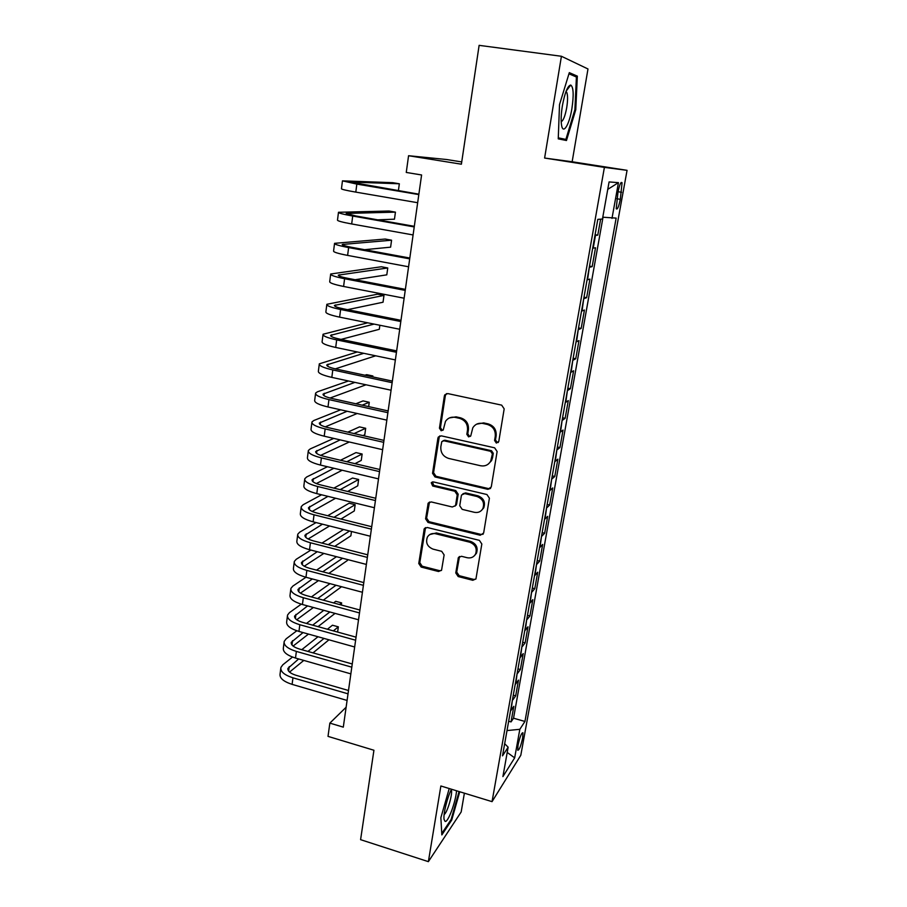 <?xml version="1.0" encoding="UTF-8"?>
<svg xmlns="http://www.w3.org/2000/svg" width="907" height="907" viewBox="0 0 907 907"><rect width="100%" height="100%" fill="white"/><g stroke="black" fill="none" stroke-linecap="round" stroke-linejoin="round"><path stroke-width="1.36" d="M496.344 443.081L498.793 441.426L504.179 408.864L501.662 405.134L447.786 393.581L444.804 394.817L444.362 395.996L439.442 428.195L441.165 430.757L443.262 429.884L445.484 421.381C447.809 418.014 451.006 416.664 455.11 417.356L459.543 418.331C465.2 420.19 467.853 424.125 467.502 430.133L466.844 434.306L468.579 436.879L470.744 435.938L472.819 427.764C475.155 424.17 478.477 422.719 482.773 423.433L487.263 424.419C493 426.29 495.664 430.258 495.279 436.301L494.587 440.485L496.344 443.081M476.64 424.159L483.68 422.9L488.17 423.886C493.884 425.757 496.548 429.703 496.163 435.734L495.483 439.906L497.229 442.503L498.317 442.457M446.516 393.593L445.36 395.531L440.451 427.662L442.174 430.213L442.99 430.224M449.453 417.912L456.085 416.846L460.507 417.821C466.153 419.669 468.806 423.592 468.443 429.589L467.785 433.75L469.52 436.324L470.472 436.312M522.693 737.844L522.965 732.765C521.548 732.652 519.904 736.801 518.022 745.18L517.75 750.236C519.189 750.293 520.833 746.155 522.693 737.844M455.768 572.952L458.182 576.546L472.796 580.299L475.948 578.904L481.832 543.996L479.384 540.357L427.231 527.489L424.261 528.724L418.762 563.496L421.165 567.068L438.523 571.512L441.562 570.22L444.124 554.914L441.698 551.32L433.036 549.132C427.299 546.706 425.428 542.681 427.412 537.046C429.249 534.155 431.925 533.044 435.428 533.713L469.724 542.205C475.359 544.506 477.309 548.44 475.597 554.007C473.749 557.204 470.96 558.44 467.196 557.726L461.459 556.286L458.364 557.624L455.768 572.952L456.72 572.09L459.135 575.673L473.715 579.414L475.812 579.142M561.422 56.268L544.608 158.045L572.147 161.763L587.985 68.977L561.422 56.268L479.123 45.35L461.391 164.201L408.569 155.721L406.257 172.443L421.596 174.972L343.3 727.142L329.853 723.117L328.017 736.371L373.933 750.248L360.589 839.667L428.376 861.65L461.175 811.958L464.384 793.172M544.608 158.045L604.402 167.387L492.048 801.641L440.87 785.984L428.376 861.65M487.785 489.315L491.254 487.025L497.127 451.527L494.632 447.82L441.301 435.848L438.319 437.083L437.911 438.183L432.548 473.307L434.986 476.935L487.785 489.315L490.608 488.431M489.406 498.204L483.646 533.033L480.222 535.243L428.013 522.432L425.587 518.827L428.183 503.147L431.165 501.911L452.287 506.99L455.359 505.675L455.665 504.757L457.23 494.882L454.781 491.243L432.696 486.016L431.244 482.762L433.331 481.9L486.934 494.53L489.406 498.204M508.657 721.224L511.038 721.904L513.816 706.315L511.06 710.294L512.364 700.374M513.283 695.204L515.675 695.873L518.487 680.114L515.754 683.901L517.081 673.833M517.954 668.878L520.369 669.536L523.214 653.596L520.493 657.201L521.854 646.974M522.681 642.258L525.119 642.904L527.987 626.782L525.3 630.195L526.672 619.81M527.466 615.331L529.915 615.966L532.828 599.652L530.153 602.86L531.559 592.328M532.307 588.087L534.779 588.711L537.715 572.215L535.073 575.219L536.502 564.517M537.205 560.526L539.688 561.15L542.658 544.449L540.039 547.25L541.502 536.377M542.159 532.647L544.654 533.248L547.669 516.355L545.073 518.94L546.558 507.897M547.17 504.439L549.687 505.029L552.737 487.932L550.164 490.29L551.671 479.077M552.238 475.892L554.778 476.47L557.862 459.169L555.322 461.3L556.853 449.917M557.374 446.992L559.925 447.559L563.043 430.054L560.537 431.97L562.102 420.395M562.567 417.764L565.14 418.308L568.292 400.588L565.809 402.266L567.408 390.52M567.827 388.173L570.412 388.706L573.609 370.77L571.149 372.21L572.782 360.272M573.145 358.22L575.752 358.741L578.995 340.59L576.569 341.769L578.224 329.649M578.53 327.903L581.16 328.413L584.437 310.035L582.045 310.965L583.734 298.641M583.983 297.213L586.636 297.7L589.947 279.095L587.589 279.764L589.312 267.248M589.505 266.136L592.169 266.613L595.525 247.781L592.69 248.223M438.33 437.072L439.317 436.528L433.557 472.672L435.995 476.288L488.68 488.635M617.973 192.159L616.216 208.723C617.372 209.982 618.733 206.841 620.309 199.325L622.066 182.749C620.921 181.457 619.56 184.597 617.973 192.159M604.402 167.387L627.066 170.335L520.811 755.248L492.048 801.641M511.038 721.904L513.543 718.208L524.938 721.462L616.148 218.111L602.781 217.204M524.938 721.462L519.824 729.307L514.666 757.855L502.909 776.585L508.147 747.198L502.512 755.848L597.815 219.358L602.452 219.04L609.085 181.933L618.438 182.647L611.987 218.394M595.094 234.686L597.781 235.14L594.958 235.457M592.169 266.613L589.822 267.18M586.636 297.7L584.255 298.528M581.16 328.413L578.745 329.49M575.752 358.741L573.315 360.079M570.412 388.706L567.941 390.282M565.14 418.308L562.635 420.134M559.925 447.559L557.397 449.611M554.778 476.47L552.216 478.737M549.687 505.029L547.102 507.523M544.654 533.248L542.046 535.958M539.688 561.15L537.046 564.063M534.779 588.711L532.114 591.84M529.915 615.966L527.239 619.3M525.119 642.904L522.409 646.43M520.369 669.536L517.648 673.255M515.675 695.873L512.931 699.773M513.543 718.208L603.019 217.226M597.781 235.14L600.627 219.165M461.72 161.934L446.607 159.519L408.569 155.721M572.147 161.763L627.066 170.335M346.123 707.233L329.853 723.117M524.734 630.716L525.3 630.195M515.187 684.479L515.754 683.901M508.147 747.198L504.666 743.706M510.494 710.907L511.06 710.294M507.002 730.577L519.824 729.307M607.758 189.359L618.438 182.647M514.666 757.855L507.217 752.447M559.517 104.611L558.247 138.85L566.467 140.517L575.764 109.77L577.34 76.143L569.313 72.639L559.517 104.611M449.226 788.534L440.87 817.706L441.845 834.916L451.697 820.132L459.747 791.754M573.02 75.553L577.34 76.143M574.891 109.634L575.764 109.77M450.858 819.871L451.697 820.132M439.861 435.893L439.317 436.528M492.388 453.908L490.63 451.312L443.874 440.768L441.777 441.652L440.836 446.743C440.507 452.672 443.126 456.572 448.704 458.443L480.551 465.745C484.996 466.515 488.374 464.996 490.687 461.198L492.388 453.908L493.272 453.296L491.526 450.722L490.63 451.312M443.013 440.768L444.861 440.201L491.526 450.722M488.329 464.044L491.571 460.586L492.558 457.672L491.662 458.284M493.272 453.296L492.558 457.672M429.51 502.013L426.607 518.09L429.022 521.684L481.129 534.45L483.159 534.212M455.042 506.129L456.629 504.043L458.194 494.19L455.745 490.562L433.716 485.347L432.696 486.016M432.401 481.9L433.716 485.347M474.429 512.319C478.182 512.988 480.993 511.741 482.875 508.555C484.723 502.829 482.762 498.816 477.003 496.503L464.724 493.601L461.64 494.939L461.323 495.857L459.747 505.732L462.196 509.371L474.429 512.319M481.402 510.528L483.771 507.829C485.619 502.115 483.669 498.113 477.921 495.8L477.003 496.503M462.933 493.748L465.665 492.909L477.921 495.8M459.498 556.49L456.72 572.09M474.452 555.685L476.504 553.179C478.227 547.624 476.266 543.701 470.642 541.411L469.724 542.205M429.771 534.563L436.426 532.942L470.642 541.411M425.53 527.602L419.794 562.657L422.186 566.217L439.51 570.65L441.414 570.48M398.388 190.719L399.341 183.781L392.81 182.681L342.461 180.856L356.836 184.098L418.807 194.586M342.438 180.992L341.463 188.747C341.259 189.28 346.043 190.413 355.805 192.114L417.662 202.715M418.864 194.189L350.215 182.035L399.341 183.781M571.898 108.647C573.893 95.02 573.507 87.151 570.741 85.031C567.669 85.689 564.891 92.548 562.408 105.643C561.15 113.466 560.843 119.803 561.478 124.644C562.85 135.358 569.256 125.211 571.898 108.647M561.206 121.64C563.292 120.767 565.129 116.107 566.716 107.65C567.839 100.394 567.85 95.314 566.762 92.389L565.991 91.539M568.961 73.796L576.41 77.016L574.902 109.6L565.877 139.417L558.281 137.841M558.27 138.261L565.877 139.417M451.482 789.226C447.332 797.174 443.16 814.055 444.045 819.372L445.099 821.425C448.047 822.706 455.745 801.935 456.55 790.779M459.067 791.55L451.142 819.452L441.766 833.488M444.147 814.463C447.31 813.114 453.171 792.605 451.221 789.759M377.663 219.834L394.466 219.188L395.441 212.147L388.944 211.014L338.481 212.283C338.266 213.02 343.005 214.267 352.71 216.036L414.227 226.931M338.458 212.487L337.495 220.084C337.268 220.877 341.996 222.17 351.678 223.961L413.093 234.947M414.318 226.319L355.703 215.945L346.191 213.44L395.441 212.147M364.58 249.697L390.611 247.169L391.575 240.208L385.124 239.04L334.558 243.337C334.298 244.312 338.991 245.729 348.628 247.577L409.703 258.858M334.524 243.609L333.583 251.035C333.322 252.078 337.994 253.541 347.608 255.4L408.581 266.783M409.817 258.041L351.621 247.305C345.193 246.08 342.064 245.128 342.222 244.471L391.575 240.208M355.136 279.73L386.801 274.844L387.754 267.962L381.348 266.76L330.67 274.005C330.386 275.229 335.034 276.805 344.592 278.732L405.225 290.399M330.636 274.345L329.717 281.612C329.422 282.905 334.048 284.515 343.594 286.465L404.114 298.21M405.372 289.378L347.596 278.279C341.213 277.009 338.118 275.955 338.3 275.127L387.754 267.962M347.551 309.672L383.037 302.224L383.978 295.41L377.607 294.174L326.837 304.31C326.531 305.772 331.123 307.507 340.613 309.502L400.815 321.532M326.792 304.718L325.885 311.827C325.568 313.357 330.148 315.126 339.626 317.144L399.715 329.264M400.985 320.33L343.617 308.879C337.291 307.552 334.218 306.396 334.422 305.41L383.978 295.41M367.709 322.801L323.051 334.252C322.711 335.953 327.257 337.835 336.678 339.898L396.45 352.29M322.994 334.717L322.11 341.678C321.77 343.436 326.293 345.363 335.703 347.449L395.373 359.92M396.654 350.896L339.694 339.116C333.402 337.733 330.363 336.474 330.59 335.341L374.103 324.094M341.066 339.399L379.307 329.298L379.863 325.262M357.301 351.961L319.309 363.832C318.947 365.759 323.436 367.8 332.79 369.931L392.141 382.675M319.241 364.365L318.38 371.178C318.006 373.162 322.484 375.237 331.826 377.391L391.076 390.214M392.368 381.099L335.805 368.979C329.57 367.55 326.565 366.201 326.803 364.909L363.741 353.311M335.295 368.866L375.657 355.805M348.458 380.985L317.484 391.779L315.613 393.071C315.217 395.225 319.661 397.402 328.946 399.602L387.89 412.685M315.534 393.661L314.695 400.327C314.287 402.527 318.72 404.749 327.994 406.971L386.836 420.134M388.139 410.928L331.973 398.49C325.772 397.017 322.801 395.565 323.062 394.126L354.909 382.38M330.057 398.026L366.009 384.783M372.754 376.893L372.879 375.986L366.632 374.648L364.977 375.226M371.246 376.575L372.879 375.986M340.703 409.805L313.833 420.508L311.951 421.959C311.532 424.329 315.931 426.653 325.16 428.92L383.684 442.333M311.872 422.617L311.044 429.124C310.625 431.551 315.012 433.909 324.218 436.199L382.641 449.691M383.956 440.394L328.187 427.639C322.03 426.131 319.083 424.589 319.355 423.002L347.154 411.256M325.216 426.868L357.165 413.49M368.661 406.608L369.262 402.277L363.049 400.905L355.85 403.774M362.142 405.168L369.262 402.277M333.753 438.398L310.239 448.908L308.346 450.507C307.892 453.092 312.246 455.552 321.407 457.888L379.534 471.617M308.255 451.233L307.45 457.593C306.997 460.234 311.339 462.729 320.477 465.076L378.502 478.885M379.829 469.52L324.434 456.459C318.323 454.906 315.409 453.262 315.704 451.539L340.204 439.884M320.659 455.371L349.297 441.992M362.97 435.598L364.784 434.748L365.68 428.285L359.501 426.891L347.789 432.129M354.081 433.569L365.68 428.285M327.416 466.731L306.668 476.98L304.775 478.737C304.298 481.526 308.607 484.123 317.699 486.515L375.43 500.562M304.673 479.508L303.89 485.733C303.403 488.578 307.711 491.209 316.781 493.623L374.41 507.739M375.747 498.283L320.738 484.939C314.661 483.34 311.781 481.606 312.087 479.746L333.855 468.261M316.328 483.567L342.177 470.245M354.966 463.658L361.258 460.416L362.131 454.022L355.998 452.593L340.522 460.246M346.814 461.731L362.131 454.022M321.543 494.791L303.153 504.734L301.249 506.628C300.75 509.621 305.013 512.342 314.037 514.802L371.371 529.155M301.135 507.455L300.364 513.555C299.866 516.593 304.117 519.348 313.13 521.831L370.373 536.252M371.723 526.718L317.076 513.079C311.044 511.446 308.199 509.621 308.527 507.625L327.971 496.356M312.155 511.435L335.635 498.238M347.676 491.481L357.755 485.812L358.628 479.486L352.528 478.034L333.867 488.125M340.159 489.655L358.628 479.486M316.055 522.568L299.673 532.171L297.757 534.2C297.235 537.398 301.453 540.243 310.421 542.771L367.369 557.408M297.643 535.085L296.884 541.048C296.362 544.291 300.568 547.17 309.525 549.71L366.371 564.426M367.732 554.823L313.459 540.901C307.473 539.223 304.65 537.318 304.99 535.187L322.461 524.178M308.142 538.973L329.558 525.969M340.964 519.042L354.297 510.947L355.159 504.689L349.093 503.204L327.71 515.732M333.991 517.307L355.159 504.689M310.886 550.061L296.226 559.29L294.31 561.467C293.755 564.846 297.938 567.827 306.849 570.401L363.412 585.332M294.185 562.397L293.449 568.236C292.893 571.659 297.065 574.675 305.965 577.26L362.426 592.271M363.798 582.589L309.888 568.394C303.936 566.682 301.147 564.687 301.509 562.431L317.257 551.705M304.242 566.206L323.867 553.417M334.717 546.354L350.873 535.822L351.474 531.491M328.221 544.688L349.569 531.003M343.526 529.484L321.962 543.078M306.849 570.401L305.965 577.26L292.825 586.103L290.898 588.416C290.331 591.988 294.469 595.083 303.312 597.724L359.501 612.939M290.773 589.403L290.047 595.105C289.48 598.722 293.607 601.851 302.439 604.504L358.526 619.787M359.909 610.037L306.351 595.57C300.444 593.824 297.677 591.749 298.052 589.369L312.314 578.949M300.444 593.133L318.482 580.593M328.856 573.383L347.483 560.435L347.608 559.562M322.779 571.784L342.551 558.259M336.508 556.694L316.532 570.14M301.271 604.164L289.469 612.622L287.53 615.059C286.929 618.812 291.034 622.032 299.82 624.73L355.623 640.217M287.394 616.102L286.691 621.68C286.09 625.479 290.183 628.721 298.947 631.431L354.671 646.986M356.054 637.168L302.859 622.44C296.997 620.66 294.253 618.506 294.639 616L307.586 605.899M296.725 619.753L313.368 607.486M323.311 600.151L341.531 586.716M317.609 598.609L336.009 585.242M329.967 583.643L311.384 596.931M296.804 630.773L286.136 638.834L284.186 641.408C283.574 645.342 287.632 648.675 296.362 651.419L351.803 667.178M284.05 642.496L283.369 647.949C282.746 651.929 286.793 655.296 295.512 658.051L350.85 673.867M352.256 663.981L299.401 649.015C293.585 647.19 290.864 644.956 291.272 642.326L303.04 632.564M293.097 646.067L308.482 634.084M318.04 626.646L335.057 613.393M341.349 605.026L341.633 602.906L335.715 601.318L333.583 602.928M312.677 625.161L329.842 611.976M339.524 604.527L341.633 602.906M323.81 610.32L306.475 623.449M292.507 657.065L282.848 664.763L280.898 667.461C280.263 671.565 284.276 675.023 292.95 677.812L348.027 693.832M280.751 668.595L280.082 673.935C279.435 678.085 283.449 681.554 292.099 684.366L347.086 700.442M348.492 690.499L295.988 675.273C290.206 673.413 287.519 671.112 287.938 668.368L298.664 658.947M289.537 672.098L303.788 660.421M313.006 652.87L328.958 639.809M337.619 632.066L338.345 626.839L332.461 625.218L327.416 629.243M307.949 651.43L324.026 638.426M333.345 630.887L338.345 626.839M317.994 636.748L301.77 649.684M593.201 248.178L595.468 235.435M618.052 191.728L621.578 192.295M616.783 198.746L620.309 199.325M496.163 435.734L495.279 436.301M488.17 423.886L487.263 424.419M483.68 422.9L482.773 423.433M467.785 433.75L466.844 434.306M468.443 429.589L467.502 430.133M460.507 417.821L459.543 418.331M456.085 416.846L455.11 417.356M440.451 427.662L439.442 428.195M445.36 395.531L444.362 395.996M495.483 439.906L494.587 440.485M435.995 476.288L434.986 476.935M433.557 472.672L432.548 473.307M438.92 437.627L437.911 438.183M444.861 440.201L443.874 440.768M481.129 534.45L480.222 535.243M429.022 521.684L428.013 522.432M426.607 518.09L425.587 518.827M428.852 503.43L427.832 504.133M456.629 504.043L455.665 504.757M458.194 494.19L457.23 494.882M455.745 490.562L454.781 491.243M465.665 492.909L464.724 493.601M459.044 557.601L458.103 558.44M436.426 532.942L435.428 533.713M439.51 570.65L438.523 571.512M422.186 566.217L421.165 567.068M419.794 562.657L418.762 563.496M424.952 528.917L423.932 529.677M473.715 579.414L472.796 580.299M459.135 575.673L458.182 576.546M356.836 184.098L355.805 192.114M352.71 216.036L351.678 223.961M347.358 213.27L347.256 214.086M348.628 247.577L347.608 255.4M343.402 244.176L343.254 245.275M344.592 278.732L343.594 286.465M339.479 274.719L339.309 276.091M340.613 309.502L339.626 317.144M335.613 304.888L335.397 306.521M336.678 339.898L335.703 347.449M331.781 334.706L331.543 336.588M332.79 369.931L331.826 377.391M328.005 364.161L327.733 366.303M328.946 399.602L327.994 406.971M324.275 393.275L323.969 395.656M325.16 428.92L324.218 436.199M320.579 422.05L320.239 424.669M321.407 457.888L320.477 465.076M316.928 450.484L316.566 453.341M317.699 486.515L316.781 493.623M313.323 478.59L312.926 481.674M314.037 514.802L313.13 521.831M309.763 506.378L309.332 509.677M310.421 542.771L309.525 549.71M306.237 533.849L305.784 537.363M302.757 561.002L302.28 564.732M303.312 597.724L302.439 604.504M299.31 587.849L298.8 591.783M299.82 624.73L298.947 631.431M295.909 614.39L295.376 618.529M296.362 651.419L295.512 658.051M292.542 640.637L291.986 644.979M292.95 677.812L292.099 684.366M289.208 666.6L288.63 671.123M621.034 182.59L622.066 182.749M445.802 394.352L444.804 394.817M491.571 460.586L490.687 461.198M429.204 502.444L428.183 503.147M456.312 504.961L455.359 505.675M432.265 482.105L431.244 482.762M483.771 507.829L482.875 508.555M459.316 556.785L458.364 557.624M476.504 553.179L475.597 554.007M425.281 527.965L424.261 528.724M566.149 91.131L570.741 85.031M565.73 92.253L566.762 92.389M304.99 535.187L304.922 535.765M301.509 562.431L301.43 563.043M298.052 589.369L297.972 590.015M294.639 616L294.56 616.681M291.272 642.326L291.181 643.052M287.938 668.368L287.836 669.128"/></g></svg>
